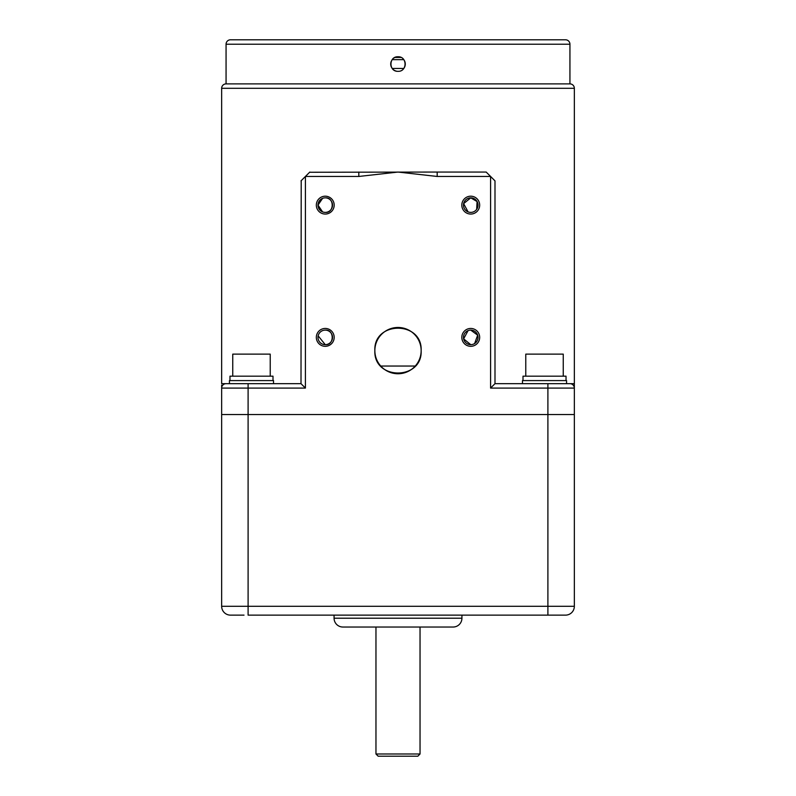 <?xml version="1.0" encoding="UTF-8"?>
<svg xmlns="http://www.w3.org/2000/svg" width="796" height="796" viewBox="0 0 796 796"><rect width="100%" height="100%" fill="white"/><g stroke="black" fill="none" stroke-linecap="round" stroke-linejoin="round"><path stroke-width="1.19" d="M334.071 615.129L334.071 618.213L461.929 618.213L461.929 615.129M334.071 618.213A8.816 8.816 0 0 0 342.897 627.029L453.103 627.029A8.816 8.816 0 0 0 461.929 618.213M244.014 615.129L230.472 615.129A8.816 8.816 0 0 1 221.656 606.303L221.656 414.537L248.103 414.537L221.656 414.537L221.656 385.095M574.344 388.08L547.897 388.08L547.897 414.537L248.103 414.537L574.344 414.537L547.897 414.537L547.897 606.303L574.344 606.303L574.344 388.08A4.408 4.408 0 0 0 569.936 383.672L574.344 383.672L574.344 388.08A4.408 4.408 0 0 0 569.936 383.672L494.993 383.672L490.585 388.08L490.585 176.463L494.993 180.871L494.993 383.672M565.528 615.129A8.816 8.816 0 0 0 574.344 606.303A8.816 8.816 0 0 1 565.528 615.129L248.103 615.129L248.103 388.08L221.656 388.08A4.408 4.408 0 0 1 226.064 383.672L221.656 383.672L221.656 88.296A4.408 4.408 0 0 1 226.064 83.888L226.064 44.208A4.408 4.408 0 0 1 230.472 39.8L565.528 39.8A4.408 4.408 0 0 1 569.936 44.208L569.936 83.888L226.064 83.888M221.656 606.303A8.816 8.816 0 0 0 230.472 615.129A8.816 8.816 0 0 1 221.656 606.303L547.897 606.303L547.897 615.129M380.747 366.041L415.253 366.041L380.747 366.041M398 56.775C388.617 56.327 388.617 71.769 398 71.322C407.373 71.779 407.403 56.337 398 56.775M404.766 61.362L405.234 63.322M403.144 58.904A7.273 7.273 0 0 1 404.05 68.088A7.273 7.273 0 0 0 404.716 66.834M405.134 65.471A7.273 7.273 0 0 0 405.273 64.058M574.344 383.672L574.344 88.296A4.408 4.408 0 0 0 569.936 83.888M301.007 180.871L305.415 176.463L305.415 388.08L301.007 383.672L301.206 180.682M309.634 172.254L437.183 172.055L437.183 176.463L398 172.055L358.817 176.463L305.415 176.463L309.823 172.055M470.744 346.31A8.925 8.925 0 0 0 479.67 337.385A8.925 8.925 0 0 0 470.744 328.45A8.925 8.925 0 0 0 461.819 337.385A8.925 8.925 0 0 0 470.744 346.31M470.744 344.658A7.273 7.273 0 0 0 478.018 337.385A7.273 7.273 0 0 0 470.744 330.111A7.273 7.273 0 0 0 463.471 337.385A7.273 7.273 0 0 0 470.744 344.658L463.62 338.857L468.088 330.609M474.625 343.534L477.67 335.176L470.744 330.111M325.256 346.31A8.925 8.925 0 0 0 334.181 337.385A8.925 8.925 0 0 0 325.256 328.45A8.925 8.925 0 0 0 316.33 337.385A8.925 8.925 0 0 0 325.256 346.31M318.141 335.852L325.256 344.658A7.273 7.273 0 0 0 332.529 337.385A7.273 7.273 0 0 0 325.256 330.111A7.273 7.273 0 0 0 317.982 337.385A7.273 7.273 0 0 0 325.256 344.658C334.479 345.544 334.549 329.265 325.256 330.111M325.256 214.054A8.925 8.925 0 0 0 334.181 205.119A8.925 8.925 0 0 0 325.256 196.194A8.925 8.925 0 0 0 316.33 205.119A8.925 8.925 0 0 0 325.256 214.054M323.902 212.273L325.256 212.393A7.273 7.273 0 0 0 332.529 205.119A7.273 7.273 0 0 0 325.256 197.846A7.273 7.273 0 0 0 317.982 205.119A7.273 7.273 0 0 0 325.256 212.393C334.479 213.288 334.549 197.01 325.256 197.846M374.856 350.608A23.144 23.144 0 0 0 398 373.752A23.144 23.144 0 0 0 421.144 350.608C422.577 380.458 373.423 380.478 374.856 350.608C373.414 320.788 422.547 320.698 421.144 350.608A23.144 23.144 0 0 0 398 327.464A23.144 23.144 0 0 0 374.856 350.608M470.744 214.054A8.925 8.925 0 0 0 479.67 205.119A8.925 8.925 0 0 0 470.744 196.194A8.925 8.925 0 0 0 461.819 205.119A8.925 8.925 0 0 0 470.744 214.054M470.744 212.393A7.273 7.273 0 0 0 478.018 205.119A7.273 7.273 0 0 0 470.744 197.846A7.273 7.273 0 0 0 463.471 205.119A7.273 7.273 0 0 0 470.744 212.393L469.391 212.273M476.665 209.348L477.083 201.547L470.744 197.846L463.63 203.617L468.078 211.895M273.525 383.672L273.525 380.587L229.437 380.587L229.437 383.672M566.563 383.672L566.563 380.587L522.475 380.587L522.475 383.672M221.656 388.08A4.408 4.408 0 0 1 226.064 383.672L301.007 383.672M358.817 172.055L358.817 176.463M322.599 198.353L317.982 205.099L322.589 211.895M437.183 172.055L486.177 172.055L490.585 176.463L437.183 176.463M396.577 71.182A7.273 7.273 0 0 1 391.95 68.088A7.273 7.273 0 0 0 392.209 68.456L391.294 66.864M391.284 61.262L391.284 61.262A7.273 7.273 0 0 0 391.274 66.824L390.727 64.128M393.96 57.999A7.273 7.273 0 0 1 395.214 57.332M394.965 57.431L401.035 57.431M403.781 59.64L392.219 59.64M403.781 68.456L392.209 68.456M420.039 753.991L417.84 756.2L378.16 756.2L375.961 753.991L420.039 753.991L420.039 627.029M375.961 753.991L375.961 627.029M525.778 376.18L525.778 354.13L563.25 354.13L563.25 376.18M566.026 380.587L566.026 376.18L523.002 376.18L523.002 380.587M232.75 376.18L232.75 354.13L270.222 354.13L270.222 376.18M272.998 380.587L272.998 376.18L229.974 376.18L229.974 380.587M569.936 44.208L226.064 44.208M574.344 88.296L221.656 88.296M248.103 383.672L248.103 388.08L305.415 388.08M490.585 388.08L547.897 388.08L547.897 383.672"/></g></svg>
